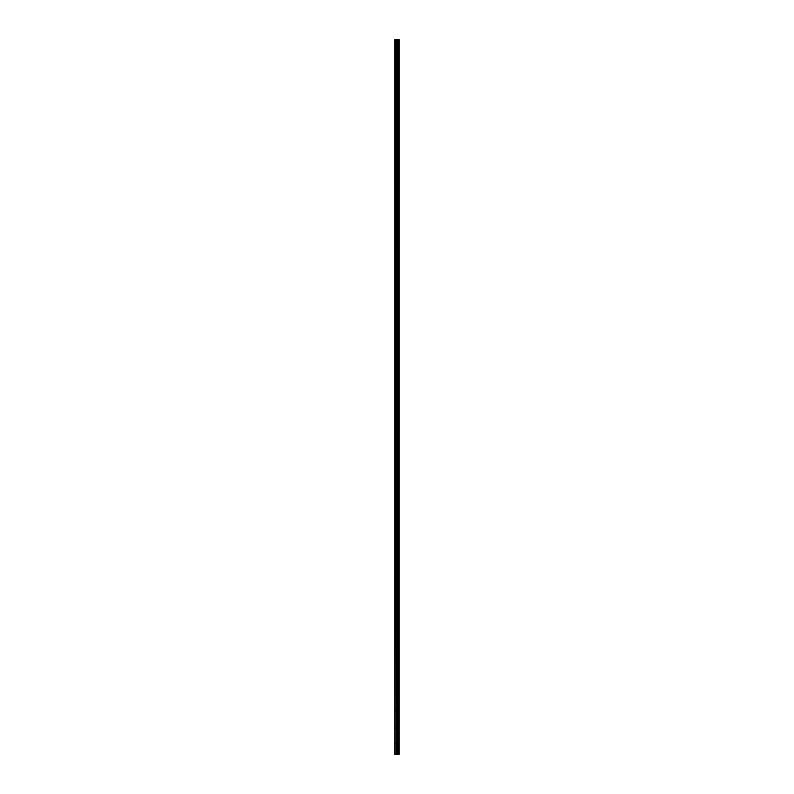 <?xml version="1.0" encoding="UTF-8"?>
<svg xmlns="http://www.w3.org/2000/svg" width="794" height="794" viewBox="0 0 794 794"><rect width="100%" height="100%" fill="white"/><g stroke="black" fill="none" stroke-linecap="round" stroke-linejoin="round"><path stroke-width="0.6" stroke-dasharray="3.97 2.98" d="M399.114 754.3L394.807 754.3L394.807 39.7L399.193 39.7L399.164 754.3L399.114 39.7M396.792 49.585L396.792 50.925L396.792 49.585M399.183 49.585L399.183 50.925L399.193 49.585M394.955 67.004L394.807 83.479L394.955 67.004M396.792 66.537L396.792 65.187L396.792 66.537M399.183 66.537L399.183 65.187L399.193 66.537M394.955 83.946L394.807 100.431L394.955 83.946M396.792 83.479L396.792 84.819L396.792 83.479M399.183 83.479L399.183 84.819L399.193 83.479M394.955 100.898L394.807 117.373L394.955 100.898M396.792 100.431L396.792 99.081L396.792 100.431M399.183 100.431L399.183 99.081L399.193 100.431M394.955 117.84L394.807 134.325L394.955 117.84M396.792 117.373L396.792 116.033L396.792 117.373M399.183 117.373L399.183 116.033L399.193 117.373M394.955 134.791L394.807 151.267L394.955 134.791M396.792 134.325L396.792 132.975L396.792 134.325M399.183 134.325L399.183 132.975L399.193 134.325M394.955 151.733L394.807 168.219L394.955 151.733M396.792 151.267L396.792 152.607L396.792 151.267M399.183 151.267L399.183 152.607L399.193 151.267M394.955 168.685L394.807 185.161L394.955 168.685M396.792 168.219L396.792 166.869L396.792 168.219M399.183 168.219L399.183 166.869L399.193 168.219M394.955 185.627L394.807 202.113L394.955 185.627M396.792 185.161L396.792 186.501L396.792 185.161M399.183 185.161L399.183 186.501L399.193 185.161M394.955 202.579L394.807 219.055L394.955 202.579M396.792 202.113L396.792 200.763L396.792 202.113M399.183 202.113L399.183 200.763L399.193 202.113M394.955 219.521L394.807 236.007L394.955 219.521M396.792 219.055L396.792 220.395L396.792 219.055M399.183 219.055L399.183 220.395L399.193 219.055M394.955 236.473L394.807 252.949L394.955 236.473M396.792 236.007L396.792 234.657L396.792 236.007M399.183 236.007L399.183 234.657L399.193 236.007M394.955 253.415L394.807 269.9L394.955 253.415M396.792 252.949L396.792 251.609L396.792 252.949M399.183 252.949L399.183 251.609L399.193 252.949M394.955 270.367L394.807 286.842L394.955 270.367M396.792 269.9L396.792 268.551L396.792 269.9M399.183 269.9L399.183 268.551L399.193 269.9M394.955 287.309L394.807 303.794L394.955 287.309M396.792 286.842L396.792 288.182L396.792 286.842M399.183 286.842L399.183 288.182L399.193 286.842M394.955 304.261L394.807 320.736L394.955 304.261M396.792 303.794L396.792 305.134L396.792 303.794M399.183 303.794L399.183 305.134L399.193 303.794M394.955 321.203L394.807 337.688L394.955 321.203M396.792 320.736L396.792 319.396L396.792 320.736M399.183 320.736L399.183 319.396L399.193 320.736M394.955 338.155L394.807 354.63L394.955 338.155M396.792 337.688L396.792 336.348L396.792 337.688M399.183 337.688L399.183 336.348L399.193 337.688M394.955 355.097L394.807 371.582L394.955 355.097M396.792 354.63L396.792 355.97L396.792 354.63M399.183 354.63L399.183 355.97L399.193 354.63M394.955 372.049L394.807 388.524L394.955 372.049M396.792 371.582L396.792 372.922L396.792 371.582M399.183 371.582L399.183 372.922L399.193 371.582M394.955 388.991L394.807 405.476L394.955 388.991M396.792 388.524L396.792 389.864L396.792 388.524M399.183 388.524L399.183 389.864L399.193 388.524M394.955 405.942L394.807 422.418L394.955 405.942M396.792 405.476L396.792 404.136L396.792 405.476M399.183 405.476L399.183 404.136L399.193 405.476M394.955 422.884L394.807 439.37L394.955 422.884M396.792 422.418L396.792 421.078L396.792 422.418M399.183 422.418L399.183 421.078L399.193 422.418M394.955 439.836L394.807 456.312L394.955 439.836M396.792 439.37L396.792 440.71L396.792 439.37M399.183 439.37L399.183 440.71L399.193 439.37M394.955 456.778L394.807 473.264L394.955 456.778M396.792 456.312L396.792 457.652L396.792 456.312M399.183 456.312L399.183 457.652L399.193 456.312M394.955 473.73L394.807 490.206L394.955 473.73M396.792 473.264L396.792 474.604L396.792 473.264M399.183 473.264L399.183 474.604L399.193 473.264M394.955 490.672L394.807 507.158L394.955 490.672M396.792 490.206L396.792 488.866L396.792 490.206M399.183 490.206L399.183 488.866L399.193 490.206M394.955 507.624L394.807 524.1L394.955 507.624M396.792 507.158L396.792 508.497L396.792 507.158M399.183 507.158L399.183 508.497L399.193 507.158M394.955 524.576L394.807 541.051L394.955 524.576M396.792 524.1L396.792 525.449L396.792 524.1M399.183 524.1L399.183 525.449L399.193 524.1M394.955 541.518L394.807 557.993L394.955 541.518M396.792 541.051L396.792 542.391L396.792 541.051M399.183 541.051L399.183 542.391L399.193 541.051M394.955 558.47L394.807 574.945L394.955 558.47M396.792 557.993L396.792 559.343L396.792 557.993M399.183 557.993L399.183 559.343L399.193 557.993M394.955 575.412L394.807 591.887L394.955 575.412M396.792 574.945L396.792 576.285L396.792 574.945M399.183 574.945L399.183 576.285L399.193 574.945M394.955 592.364L394.807 608.839L394.955 592.364M396.792 591.887L396.792 593.237L396.792 591.887M399.183 591.887L399.183 593.237L399.193 591.887M394.955 609.306L394.807 625.781L394.955 609.306M396.792 608.839L396.792 607.499L396.792 608.839M399.183 608.839L399.183 607.499L399.193 608.839M394.955 626.258L394.807 642.733L394.955 626.258M396.792 625.781L396.792 627.131L396.792 625.781M399.183 625.781L399.183 627.131L399.193 625.781M394.955 643.2L394.807 659.675L394.955 643.2M396.792 642.733L396.792 644.073L396.792 642.733M399.183 642.733L399.183 644.073L399.193 642.733M394.955 660.151L394.807 676.627L394.955 660.151M396.792 659.675L396.792 661.025L396.792 659.675M399.183 659.675L399.183 661.025L399.193 659.675M394.955 677.093L394.807 693.569L394.955 677.093M396.792 676.627L396.792 677.967L396.792 676.627M399.183 676.627L399.183 677.967L399.193 676.627M394.955 694.045L394.807 710.521L394.955 694.045M396.792 693.569L396.792 694.919L396.792 693.569M399.183 693.569L399.183 694.919L399.193 693.569M394.955 710.987L394.807 727.463L394.955 710.987M396.792 710.521L396.792 711.861L396.792 710.521M399.183 710.521L399.183 711.861L399.193 710.521M394.955 727.939L394.955 743.948L394.955 727.939M396.792 727.463L396.792 728.813L396.792 727.463M399.183 727.463L399.183 728.813L399.193 727.463M394.955 744.881L394.955 754.3L394.955 744.881M396.792 744.415L396.792 745.755L396.792 744.415M399.183 744.415L399.183 745.755L399.193 744.415M398.935 744.415L398.935 745.755L398.935 744.415M398.935 727.463L398.935 728.813L398.935 727.463M398.935 710.521L398.935 711.861L398.935 710.521M398.935 693.569L398.935 694.919L398.935 693.569M398.935 676.627L398.935 677.967L398.935 676.627M398.935 659.675L398.935 661.025L398.935 659.675M398.935 642.733L398.935 644.073L398.935 642.733M398.935 625.781L398.935 627.131L398.935 625.781M398.935 608.839L398.935 607.499L398.935 608.839M398.935 591.887L398.935 593.237L398.935 591.887M398.935 574.945L398.935 576.285L398.935 574.945M398.935 557.993L398.935 559.343L398.935 557.993M398.935 541.051L398.935 542.391L398.935 541.051M398.935 524.1L398.935 525.449L398.935 524.1M398.935 507.158L398.935 508.497L398.935 507.158M398.935 490.206L398.935 488.866L398.935 490.206M398.935 473.264L398.935 474.604L398.935 473.264M398.935 456.312L398.935 457.652L398.935 456.312M398.935 439.37L398.935 440.71L398.935 439.37M398.935 422.418L398.935 421.078L398.935 422.418M398.935 405.476L398.935 404.136L398.935 405.476M398.935 388.524L398.935 389.864L398.935 388.524M398.935 371.582L398.935 372.922L398.935 371.582M398.935 354.63L398.935 355.97L398.935 354.63M398.935 337.688L398.935 336.348L398.935 337.688M398.935 320.736L398.935 319.396L398.935 320.736M398.935 303.794L398.935 305.134L398.935 303.794M398.935 286.842L398.935 288.182L398.935 286.842M398.935 269.9L398.935 268.551L398.935 269.9M398.935 252.949L398.935 251.609L398.935 252.949M398.935 236.007L398.935 234.657L398.935 236.007M398.935 219.055L398.935 220.395L398.935 219.055M398.935 202.113L398.935 200.763L398.935 202.113M398.935 185.161L398.935 186.501L398.935 185.161M398.935 168.219L398.935 166.869L398.935 168.219M398.935 151.267L398.935 152.607L398.935 151.267M398.935 134.325L398.935 132.975L398.935 134.325M398.935 117.373L398.935 116.033L398.935 117.373M398.935 100.431L398.935 99.081L398.935 100.431M398.935 83.479L398.935 84.819L398.935 83.479M398.935 66.537L398.935 65.187L398.935 66.537M398.935 49.585L398.935 50.925L398.935 49.585M399.164 754.3L399.193 39.7M397.725 39.7L397.744 754.3L397.725 39.7M394.807 744.415L394.807 39.7L394.807 744.415M394.955 66.061L394.955 50.052L394.955 66.061M394.955 49.119L394.955 39.7L394.955 49.119M395.094 754.3L395.094 39.7M396.047 754.3L396.047 39.7M396.345 754.3L396.345 39.7M396.851 754.3L396.851 39.7M397.05 754.3L397.05 39.7M397.308 754.3L397.308 39.7M397.516 754.3L397.516 39.7M398.082 754.3L398.082 39.7M398.171 754.3L398.171 39.7M398.638 754.3L398.638 39.7M398.727 754.3L398.727 39.7M394.955 50.429L396.792 50.429M394.955 67.381L396.792 67.381M394.955 84.323L396.792 84.323M394.955 101.275L396.792 101.275M394.955 118.217L396.792 118.217M394.955 135.169L396.792 135.169M394.955 152.111L396.792 152.111M394.955 169.062L396.792 169.062M394.955 186.014L396.792 186.014M394.955 202.956L396.792 202.956M394.955 219.908L396.792 219.908M394.955 236.85L396.792 236.85M394.955 253.802L396.792 253.802M394.955 270.744L396.792 270.744M394.955 287.696L396.792 287.696M394.955 304.638L396.792 304.638M394.955 321.59L396.792 321.59M394.955 338.532L396.792 338.532M394.955 355.484L396.792 355.484M394.955 372.426L396.792 372.426M394.955 389.378L396.792 389.378M394.955 406.32L396.792 406.32M394.955 423.271L396.792 423.271M394.955 440.213L396.792 440.213M394.955 457.165L396.792 457.165M394.955 474.107L396.792 474.107M394.955 491.059L396.792 491.059M394.955 508.001L396.792 508.001M394.955 524.953L396.792 524.953M394.955 541.895L396.792 541.895M394.955 558.847L396.792 558.847M394.955 575.789L396.792 575.789M394.955 592.741L396.792 592.741M394.955 609.683L396.792 609.683M394.955 626.635L396.792 626.635M394.955 643.577L396.792 643.577M394.955 660.529L396.792 660.529M394.955 677.471L396.792 677.471M394.955 694.422L396.792 694.422M394.955 711.364L396.792 711.364M394.955 728.316L396.792 728.316M394.955 745.258L396.792 745.258M396.792 745.755L398.935 745.755M396.792 728.813L398.935 728.813M396.792 711.861L398.935 711.861M396.792 694.919L398.935 694.919M396.792 677.967L398.935 677.967M396.792 661.025L398.935 661.025M396.792 644.073L398.935 644.073M396.792 627.131L398.935 627.131M396.792 610.179L398.935 610.179M396.792 593.237L398.935 593.237M396.792 576.285L398.935 576.285M396.792 559.343L398.935 559.343M396.792 542.391L398.935 542.391M396.792 525.449L398.935 525.449M396.792 508.497L398.935 508.497M396.792 491.546L398.935 491.546M396.792 474.604L398.935 474.604M396.792 457.652L398.935 457.652M396.792 440.71L398.935 440.71M396.792 423.758L398.935 423.758M396.792 406.816L398.935 406.816M396.792 389.864L398.935 389.864M396.792 372.922L398.935 372.922M396.792 355.97L398.935 355.97M396.792 339.028L398.935 339.028M396.792 322.076L398.935 322.076M396.792 305.134L398.935 305.134M396.792 288.182L398.935 288.182M396.792 271.24L398.935 271.24M396.792 254.288L398.935 254.288M396.792 237.346L398.935 237.346M396.792 220.395L398.935 220.395M396.792 203.453L398.935 203.453M396.792 186.501L398.935 186.501M396.792 169.559L398.935 169.559M396.792 152.607L398.935 152.607M396.792 135.665L398.935 135.665M396.792 118.713L398.935 118.713M396.792 101.771L398.935 101.771M396.792 84.819L398.935 84.819M396.792 67.877L398.935 67.877M396.792 50.925L398.935 50.925M396.792 48.245L398.935 48.245M396.792 65.187L398.935 65.187M396.792 82.139L398.935 82.139M396.792 99.081L398.935 99.081M396.792 116.033L398.935 116.033M396.792 132.975L398.935 132.975M396.792 149.927L398.935 149.927M396.792 166.869L398.935 166.869M396.792 183.821L398.935 183.821M396.792 200.763L398.935 200.763M396.792 217.715L398.935 217.715M396.792 234.657L398.935 234.657M396.792 251.609L398.935 251.609M396.792 268.551L398.935 268.551M396.792 285.503L398.935 285.503M396.792 302.454L398.935 302.454M396.792 319.396L398.935 319.396M396.792 336.348L398.935 336.348M396.792 353.29L398.935 353.29M396.792 370.242L398.935 370.242M396.792 387.184L398.935 387.184M396.792 404.136L398.935 404.136M396.792 421.078L398.935 421.078M396.792 438.03L398.935 438.03M396.792 454.972L398.935 454.972M396.792 471.924L398.935 471.924M396.792 488.866L398.935 488.866M396.792 505.818L398.935 505.818M396.792 522.76L398.935 522.76M396.792 539.712L398.935 539.712M396.792 556.654L398.935 556.654M396.792 573.605L398.935 573.605M396.792 590.547L398.935 590.547M396.792 607.499L398.935 607.499M396.792 624.441L398.935 624.441M396.792 641.393L398.935 641.393M396.792 658.335L398.935 658.335M396.792 675.287L398.935 675.287M396.792 692.229L398.935 692.229M396.792 709.181L398.935 709.181M396.792 726.123L398.935 726.123M396.792 743.075L398.935 743.075M394.955 743.571L396.792 743.571M394.955 726.619L396.792 726.619M394.955 709.677L396.792 709.677M394.955 692.725L396.792 692.725M394.955 675.783L396.792 675.783M394.955 658.831L396.792 658.831M394.955 641.889L396.792 641.889M394.955 624.938L396.792 624.938M394.955 607.986L396.792 607.986M394.955 591.044L396.792 591.044M394.955 574.092L396.792 574.092M394.955 557.15L396.792 557.15M394.955 540.198L396.792 540.198M394.955 523.256L396.792 523.256M394.955 506.304L396.792 506.304M394.955 489.362L396.792 489.362M394.955 472.41L396.792 472.41M394.955 455.468L396.792 455.468M394.955 438.516L396.792 438.516M394.955 421.574L396.792 421.574M394.955 404.622L396.792 404.622M394.955 387.68L396.792 387.68M394.955 370.729L396.792 370.729M394.955 353.787L396.792 353.787M394.955 336.835L396.792 336.835M394.955 319.893L396.792 319.893M394.955 302.941L396.792 302.941M394.955 285.999L396.792 285.999M394.955 269.047L396.792 269.047M394.955 252.105L396.792 252.105M394.955 235.153L396.792 235.153M394.955 218.211L396.792 218.211M394.955 201.259L396.792 201.259M394.955 184.317L396.792 184.317M394.955 167.365L396.792 167.365M394.955 150.423L396.792 150.423M394.955 133.471L396.792 133.471M394.955 116.529L396.792 116.529M394.955 99.578L396.792 99.578M394.955 82.636L396.792 82.636M394.955 65.684L396.792 65.684M394.955 48.742L396.792 48.742"/><path stroke-width="1.19" d="M395.094 754.3L399.164 754.3L399.193 39.7L394.807 39.7L394.807 754.3L395.094 39.7M397.744 39.7L397.744 754.3L397.725 39.7M399.193 39.7L399.164 754.3M399.114 754.3L399.114 39.7M398.727 754.3L398.727 39.7M398.638 754.3L398.638 39.7M398.171 754.3L398.171 39.7M398.082 754.3L398.082 39.7M397.516 754.3L397.516 39.7M397.308 754.3L397.308 39.7M397.05 754.3L397.05 39.7M396.851 754.3L396.851 39.7M396.345 754.3L396.345 39.7M396.047 754.3L396.047 39.7"/></g></svg>
